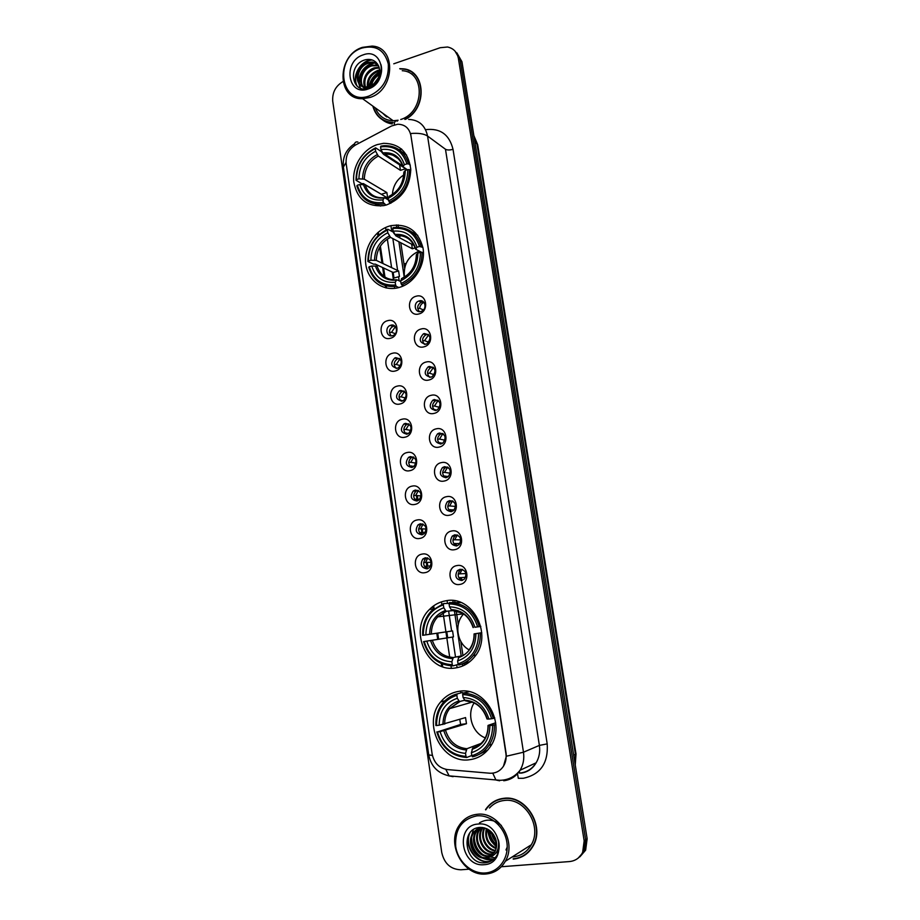 <?xml version="1.0" encoding="UTF-8"?>
<svg xmlns="http://www.w3.org/2000/svg" width="920" height="920" viewBox="0 0 920 920"><rect width="100%" height="100%" fill="white"/><g stroke="black" fill="none" stroke-linecap="round" stroke-linejoin="round"><path stroke-width="1.38" d="M389.608 226.009C374.359 230.38 363.354 248.411 365.838 264.684C368.103 281.014 383.421 291.847 398.82 287.58L401.016 286.879C415.575 281.784 425.764 263.936 423.027 248.112C418.416 230.874 407.755 223.387 391.034 225.641L389.608 226.009M445.683 600.829C439.472 601.91 434.102 604.762 429.559 609.385C407.916 629.567 427.041 673.336 455.71 667.908C463.128 666.758 469.338 663.159 474.352 657.098C493.683 635.26 472.592 594.769 445.683 600.829M459.218 691.299C451.766 692.404 445.579 695.957 440.668 701.948C421.923 723.085 441.91 764.094 469.453 759.736C478.089 758.62 485.012 754.319 490.222 746.833C506.816 724.316 485.139 686.297 459.218 691.299M377.418 144.566C362.859 149.166 352.096 166.29 353.774 181.941C357.109 199.191 367.126 207.08 383.801 205.62L386.457 204.964C402.005 198.72 410.113 186.794 410.768 169.177C408.445 152.168 399.406 143.543 383.628 143.313L377.418 144.566M390.298 338.296C379.948 341.354 377.257 322.954 387.699 320.666C398.049 317.503 400.821 336.041 390.298 338.296M390.885 325.197L390.229 325.416C384.537 327.509 386.664 337.479 392.437 335.719L393.197 335.455C398.831 333.27 396.6 323.426 390.885 325.197M395.14 371.013C384.732 373.98 382.018 355.442 392.506 353.268C402.925 350.198 405.709 368.885 395.14 371.013M395.692 357.673L394.737 358.018C390.046 363.434 390.885 366.85 397.256 368.276L398.314 367.885C402.914 362.434 402.04 359.03 395.692 357.673M400.004 403.983C389.539 406.847 386.814 388.171 397.359 386.101C407.836 383.134 410.642 401.959 400.004 403.983M400.534 390.402L399.303 390.873C394.898 396.336 395.841 399.74 402.12 401.085L403.443 400.556C407.755 395.059 406.789 391.678 400.534 390.402M404.915 437.207C394.392 439.967 391.644 421.153 402.258 419.186C412.781 416.323 415.61 435.298 404.915 437.207M405.421 423.361L403.914 423.982C399.797 429.479 400.832 432.86 407.008 434.136L408.606 433.458C412.631 427.938 411.562 424.58 405.421 423.361M409.86 470.683C399.28 473.34 396.508 454.376 407.18 452.525C417.76 449.776 420.612 468.889 409.86 470.683M410.331 456.584L408.572 457.355C404.731 462.863 405.858 466.221 411.941 467.429L413.793 466.612C417.542 461.081 416.38 457.734 410.331 456.584M414.851 504.424C404.213 506.966 401.419 487.853 412.137 486.116C422.786 483.471 425.661 502.734 414.851 504.424M416.909 500.986L418.991 500.008C422.475 494.477 421.245 491.153 415.288 490.049L413.287 490.969C409.71 496.489 410.918 499.824 416.909 500.986C413.034 498.26 412.689 495.017 415.886 491.245L417.967 490.314M419.865 538.407C409.17 540.845 406.364 521.594 417.139 519.972C427.846 517.431 430.744 536.843 419.865 538.407M420.279 523.779L418.059 524.848C414.736 530.357 416.024 533.68 421.912 534.796L424.212 533.669C427.455 528.137 426.144 524.837 420.279 523.779M424.925 572.665C414.172 574.977 411.343 555.588 422.188 554.082C432.94 551.655 435.861 571.205 424.925 572.665M425.316 557.761L422.878 558.98C419.796 564.489 421.153 567.778 426.96 568.859L429.467 567.582C432.469 562.062 431.089 558.785 425.316 557.761M418.887 313.938C408.342 317.112 405.57 298.609 416.197 296.217C426.742 292.939 429.594 311.581 418.887 313.938M419.301 300.874L418.749 301.058C412.85 303.094 414.954 313.294 420.9 311.466L421.567 311.236C427.397 309.097 425.178 299.023 419.301 300.874M423.867 346.851C413.275 349.922 410.481 331.28 421.164 328.992C431.767 325.818 434.642 344.609 423.867 346.851M424.258 333.534L423.372 333.856C418.508 339.319 419.336 342.769 425.868 344.206L426.857 343.85C431.629 338.33 430.755 334.903 424.258 333.534M428.892 380.006C418.243 382.973 415.426 364.193 426.167 362.02C436.827 358.949 439.725 377.878 428.892 380.006M429.249 366.447L428.065 366.907C423.51 372.428 424.453 375.854 430.882 377.2L432.17 376.683C436.62 371.128 435.643 367.712 429.249 366.447M433.952 413.425C423.246 416.288 420.405 397.359 431.204 395.301C441.922 392.334 444.843 411.412 433.952 413.425M434.286 399.613L432.791 400.223C428.559 405.777 429.605 409.181 435.919 410.435L437.506 409.768C441.646 404.179 440.565 400.798 434.286 399.613M439.058 447.097C428.283 449.857 425.431 430.778 436.287 428.835C447.062 425.971 450.006 445.199 439.058 447.097M439.346 433.021L437.586 433.791C433.653 439.369 434.792 442.75 441.002 443.934L442.865 443.106C446.694 437.494 445.522 434.136 439.346 433.021M444.199 481.034C433.366 483.678 430.479 464.462 441.404 462.622C452.237 459.873 455.204 479.239 444.199 481.034M444.463 466.693L442.428 467.624C438.794 473.202 440.024 476.56 446.131 477.687L448.247 476.686C451.789 471.086 450.524 467.751 444.463 466.693M449.374 515.223C438.483 517.764 435.585 498.398 446.568 496.673C457.459 494.028 460.448 513.555 449.374 515.223M451.283 511.692L453.652 510.531C456.918 504.93 455.572 501.63 449.604 500.618L447.338 501.71C443.969 507.299 445.291 510.623 451.283 511.692C447.246 509.128 446.752 505.873 449.811 501.94L452.191 500.825M454.595 549.688C443.647 552.103 440.714 532.588 451.766 530.99C462.714 528.459 465.727 548.136 454.595 549.688M454.791 534.808L452.306 536.072C449.19 541.639 450.593 544.939 456.492 545.974L459.068 544.64C462.081 539.051 460.655 535.773 454.791 534.808M459.85 584.418C448.845 586.718 445.889 567.053 456.998 565.57C468.015 563.155 471.051 582.992 459.85 584.418M460.023 569.261L457.32 570.688C454.457 576.23 455.917 579.508 461.736 580.509L464.508 579.014C467.291 573.447 465.796 570.193 460.023 569.261M391.241 335.869C388.447 332.281 388.987 329.13 392.874 326.416L394.806 326.048M396.267 368.414C393.254 364.987 393.622 361.813 397.371 358.88L399.406 358.397M401.338 401.189C398.118 397.934 398.303 394.737 401.925 391.586L404.018 390.988M406.479 434.217C403.029 431.135 403.052 427.915 406.525 424.557L408.652 423.844M411.666 467.475C408.008 464.577 407.836 461.334 411.183 457.769L413.298 456.941M422.211 534.727C418.117 532.208 417.599 528.954 420.635 524.975L422.659 523.952M427.57 568.709C423.257 566.398 422.556 563.143 425.454 558.946L427.363 557.853M419.359 311.604C416.679 307.935 417.323 304.784 421.291 302.174L423.464 301.852M424.522 344.344C421.624 340.837 422.084 337.663 425.902 334.822L428.225 334.374M429.743 377.327C426.627 373.991 426.903 370.794 430.583 367.735L432.986 367.149M435.034 410.55C431.687 407.399 431.779 404.179 435.298 400.901L437.77 400.166M440.392 444.026C436.816 441.059 436.712 437.816 440.082 434.32L442.554 433.458M445.797 477.733C442.002 474.961 441.703 471.718 444.912 468.004L447.373 467.003M456.803 545.905C452.548 543.547 451.858 540.293 454.756 536.141L457.044 534.922M462.392 580.347C457.907 578.22 457.033 574.966 459.77 570.596L461.909 569.308M391.541 125.982L397.75 124.234C404.903 124.395 409.285 128.179 410.918 135.596L505.919 753.675C506.563 758.287 505.747 762.461 503.47 766.199C500.1 771.178 495.5 773.513 489.659 773.214L447.442 769.58C439.139 768.177 434.033 762.944 432.112 753.882L346.161 163.611C345.541 155.468 348.691 149.247 355.603 144.957L391.541 125.982M385.629 227.505L385.997 229.988M387.343 239.062L391.609 267.639M392.265 272.044L393.438 279.864M394.45 286.649L394.703 288.374M441.45 601.864L441.796 604.141M443.072 612.743L445.924 631.867M445.935 631.913L449.696 657.179M450.995 665.861L451.341 668.173M372.807 106.076C375.854 116.564 382.593 122.118 393.058 122.728M380.581 118.139C383.789 121.348 387.665 123.291 392.219 123.947M513.21 859.119C521.916 858.233 528.551 853.852 533.117 845.974C545.203 826.01 525.849 794.949 503.918 798.295C496.121 799.216 489.98 803.01 485.507 809.68M496.271 800.319L493.039 802.458M408.376 70.507L410.665 71.311M518.351 858.164L515.016 858.647M408.664 119.427C418.91 119.841 425.212 125.384 427.558 136.056C424.074 133.733 418.428 132.894 410.607 133.515L506.138 753.572L506.333 756.24L503.481 766.187M487.439 829.081L488.647 834.348M494.81 844.882L496.524 846.595M381.673 112.459L390.758 119.002M521.651 850.908L525.09 848.723M578.335 857.969L584.154 851.241L585.66 839.799L460.184 60.099L455.032 51.14L460.184 60.099L585.66 839.799L584.154 851.241L578.335 857.969M405.433 119.37C427.788 108.123 425.672 69.897 402.787 68.793L399.74 68.678M501.354 866.732L569.434 861.568C575.425 860.947 579.83 857.865 582.647 852.345L584.165 840.857L458.39 58.443C457.091 52.06 453.468 48.254 447.499 47.012L440.197 47.713L393.76 63.802M342.93 81.581C335.524 86.089 332.131 92.667 332.741 101.28L441.749 852.529C444.337 863.661 450.719 869.411 460.897 869.791L469.05 869.181M521.893 856.428L525.412 854.714M414.448 74.106L412.482 72.841M487.738 829.242L488.485 832.864M495.96 845.664L496.57 846.239M489.98 830.725L496.604 843.467L489.98 830.725M382.409 112.987L390.022 118.473M384.399 114.425L386.86 116.978L384.399 114.425M579.853 856.853L585.637 850.149L587.144 838.752L461.955 61.743L456.837 52.819M464.404 665.183L464.209 663.883M462.886 655.063L460.828 641.424M458.263 624.415L456.216 610.811M454.905 602.106L454.71 600.817M404.604 268.111L400.786 242.742M399.878 236.762L399.705 235.554M398.44 227.24L398.096 224.905M396.359 224.917L396.716 227.24M398.9 241.753L404.225 277.173M452.87 600.576L453.123 602.255M454.365 610.535L461.184 655.903M462.449 664.274L462.702 665.965M466.509 691.265L466.647 692.139M369.184 95.956C382.662 89.769 389.034 79.132 388.309 64.043C384.606 50.036 375.843 44.7 362.02 48.035C333.201 57.063 340.411 106.766 369.184 95.956M369.897 97.474C394.967 90.39 396.727 46.989 372.059 46.092L362.399 47.368C336.536 55.246 336.57 99.958 362.572 98.704L369.897 97.474M400.74 119.485C424.511 112.47 425.695 71.771 402.247 70.725M416.081 75.82L414.264 74.324M404.823 119.404C427.363 108.663 425.638 70.161 402.707 69.069L400.073 68.954M374.808 84.559L376.05 82.064M370.576 85.939C371.323 80.339 374.336 76.199 379.649 73.531M371.577 85.41C372.485 80.787 375.107 77.199 379.454 74.646M367.379 86.928C366.769 79.12 370.254 73.623 377.821 70.414L379.707 70.012M368.103 86.79C367.908 79.293 371.416 74.048 378.649 71.07L379.776 70.782M365.884 88.757C360.789 82.719 365.619 70.15 374.497 67.816L379.12 67.344M365.401 87.02C363.48 78.568 366.792 72.381 375.337 68.471L379.304 67.954M365.642 88.78C356.707 85.295 360.077 67.976 371.139 65.182L378.223 65.228M365.401 88.803C357.673 84.364 361.594 68.471 371.99 65.837L378.465 65.711M372.738 84.64C379.005 79.649 381.018 73.6 378.798 66.493C376.084 60.72 371.588 58.477 365.297 59.788C346.955 64.572 351.497 94.702 368.586 88.182C373.474 86.491 377.211 83.03 379.787 77.786C381.765 73.232 382.145 68.804 380.926 64.504C382.065 73.416 379.339 80.132 372.738 84.64L366.01 87.032C353.591 87.71 354.476 65.929 367.747 62.525L372.497 62.042L377.315 63.756M370.645 86.917L366.873 87.676C354.453 88.343 355.339 66.596 368.598 63.192L373.336 62.709L377.51 64.032M363.043 54.912C342.481 61.306 347.668 96.784 368.149 89.01C389.045 82.742 383.548 46.736 363.043 54.912M382.455 119.462L384.341 120.807M373.14 106.317C376.222 116.483 382.869 121.865 393.081 122.452M375.279 107.858C378.614 116.046 384.594 120.347 393.219 120.773L398.096 120.244M357.224 86.204C351.946 76.601 360.835 61.065 372.221 59.972M360.364 88.078L359.283 83.996M359.214 83.306C359.697 71.909 365.389 64.998 376.291 62.56M369.553 86.365C370.737 80.304 374.141 75.612 379.764 72.312M373.784 85.41L374.728 83.283M374.98 82.811L378.028 78.648M356.73 85.755C351.67 76.268 360.18 61.134 371.346 59.696M360.007 87.929L358.823 83.409M358.754 82.409C359.168 72.68 363.975 66.114 373.175 62.698M373.29 62.675L375.947 62.215M369.058 86.537C370.185 80.063 373.761 75.141 379.787 71.771M373.083 85.928L373.853 83.95M373.945 83.743L378.626 77.349M403.742 174.961C396.819 179.561 393.035 186.058 392.403 194.453M385.974 205.102L383.295 202.515C370.162 203.929 361.502 198.179 357.328 185.254L359.754 184.506C363.549 195.902 371.266 201.02 382.904 199.87L384.537 197.662L388.504 199.973M381.512 194.396L363.388 183.586L361.859 183.678L356.005 180.251L356.5 179.607C356.695 165.381 362.952 155.054 375.245 148.614L375.636 151.236C364.768 157.032 359.202 166.232 358.926 178.848L364.308 179.17L386.872 192.567L387.688 198.018L365.136 184.816L359.754 184.506M406.916 163.886L408.526 163.886C404.535 151.443 396.347 145.371 383.95 145.694L380.914 146.142L380.558 146.924C393.702 145.199 402.488 150.857 406.916 163.886L404.409 164.668C400.418 153.18 392.587 148.143 380.949 149.546L383.605 154.376L405.593 168.739L400.453 170.338L378.315 156.055L375.636 151.236M398.199 158.654L393.001 155.215M375.337 204.056L380.57 206.057M375.245 148.614L375.613 147.833L381.317 151.57L383.007 153.743M389.355 202.365C402.534 195.776 409.216 184.862 409.4 169.625L407.79 169.625C407.583 184.149 401.2 194.58 388.642 200.905L390.862 203.239M410.803 170.545L409.4 169.625M357.328 185.254L356.834 185.897C361.157 199.467 370.219 205.493 384.008 203.975M375.613 147.833C362.71 154.548 356.166 165.347 356.005 180.251M388.642 200.905L388.251 198.248C399.326 192.544 404.995 183.264 405.283 170.395L407.79 169.625M382.904 199.87L383.295 202.515M358.926 178.848L356.5 179.607M405.283 170.395L403.822 172.373C403.362 183.241 398.659 191.107 389.735 195.983L388.251 198.248M406.571 155.02L401.338 151.547M408.526 163.886L410.308 165.071M380.949 149.546L380.558 146.924M407.376 169.751L402.96 166.681L404.409 164.668M399.613 164.841L400.453 170.338M386.872 192.567L381.501 194.2M419.175 251.022C408.192 256.059 403.282 264.73 404.443 277.046M398.877 287.558L396.313 286.419L395.611 285.005C382.283 286.051 373.508 279.956 369.265 266.719L371.726 266.029C375.59 277.702 383.41 283.13 395.209 282.302L396.808 279.749L400.74 281.543M387.412 230.069L387.803 232.737C376.786 238.291 371.151 247.468 370.886 260.256L376.28 260.383L398.624 270.963L399.452 276.506L394.001 278.012L393.173 272.469L375.245 264.097L373.704 264.212L367.908 261.51L368.425 260.958C368.609 246.537 374.946 236.233 387.412 230.069L387.768 229.195C374.681 235.623 368.058 246.399 367.908 261.51M415.127 247.825L412.367 248.791L390.471 237.348L387.803 232.737M387.768 229.195L393.415 232.208L394.013 233.634M401.741 284.935C415.104 278.645 421.877 267.766 422.038 252.298L420.428 252.344C420.221 267.076 413.758 277.472 401.039 283.521L401.741 284.935L403.638 285.798M423.476 253.046L422.038 252.298M369.265 266.719L368.747 267.272C373.152 281.163 382.341 287.546 396.313 286.419M401.039 283.521L400.625 280.818C411.849 275.356 417.599 266.098 417.887 253.058L420.428 252.344M395.209 282.302L395.611 285.005M370.886 260.256L368.425 260.958M417.887 253.058L416.357 254.748C415.909 265.753 411.171 273.585 402.166 278.242L400.625 280.818M396.244 279.806C386.733 280.082 380.362 275.529 377.131 266.133L371.726 266.029M417.772 235.37L411.619 231.828M421.153 246.445C416.461 232.415 407.134 226.136 393.139 227.619L392.782 228.493C406.122 227.136 415.035 233.128 419.531 246.491L422.901 247.388M419.531 246.491L416.99 247.204C412.93 235.428 404.995 230.092 393.185 231.173L392.782 228.493M421.613 252.31L415.748 249.228L416.99 247.204M393.185 231.173L395.772 235.761L414.161 245.513M411.666 244.191L412.367 248.791M398.624 270.963L393.173 272.469M463.645 613.962C453.928 623.771 456.826 643.287 469.062 649.842M458.355 664.378L452.985 665.884L452.295 664.711C438.115 663.964 428.743 656.236 424.189 641.505L426.799 641.113C430.951 654.12 439.3 661.008 451.858 661.768L453.296 657.524L460.851 656.04M424.189 641.505L447.683 637.801L446.786 631.787L423.269 635.237C423.418 619.85 430.111 609.719 443.359 604.854L443.796 607.763C432.089 612.168 426.121 621.195 425.879 634.834L452.571 630.901L453.468 636.916L426.799 641.113M454.089 610.5L446.073 611.282L443.796 607.763M458.746 665.056C464.473 663.527 469.303 660.376 473.236 655.592C478.296 649.14 480.642 641.608 480.251 632.971L478.595 633.224C478.434 648.968 471.592 659.18 458.068 663.883L458.746 665.056L469.809 661.675M443.359 604.854L443.67 603.543L449.201 603.37M481.781 632.73L480.251 632.971M423.579 641.596C428.306 657.053 438.115 665.148 452.985 665.884M443.67 603.543L431.342 610.983C425.212 617.642 422.315 625.749 422.659 635.329M458.068 663.883L457.619 660.928C469.556 656.65 475.64 647.553 475.893 633.638L478.595 633.224M451.858 661.768L452.295 664.711M425.879 634.834L423.269 635.237M475.893 633.638L474.076 633.903C474.145 640.182 472.42 645.564 468.901 650.049M459.034 656.684L457.619 660.928M461.943 612.893L461.23 614.088M460.92 602.543L449.385 602.611L449.075 603.922C463.266 604.302 472.788 611.949 477.629 626.853L479.274 626.601C474.237 610.949 464.266 602.956 449.385 602.611M479.274 626.601L480.803 626.37M477.629 626.853L474.927 627.268C470.546 614.111 462.081 607.303 449.512 606.832L449.075 603.922M480.815 626.439L474.927 627.268M449.512 606.832L451.639 610.282L453.226 610.305M458.309 657.8C468.648 653.947 473.995 645.966 474.317 633.869L481.769 632.684M447.683 637.801L453.468 636.916M452.571 630.901L446.786 631.787M474.156 702.891C466.394 714.311 472.293 733.113 485.277 737.863M471.799 755.492L466.67 757.505L465.98 756.389C451.593 755.193 442.083 747.051 437.448 731.952L440.093 731.63C444.314 744.97 452.789 752.226 465.531 753.376L466.923 748.719L481.01 743.44M456.86 695.313L457.171 693.898C451.363 695.405 446.51 698.556 442.623 703.374C437.759 709.665 435.516 717.048 435.873 725.523L436.505 725.546C436.643 709.929 443.428 699.856 456.86 695.313L457.309 698.28C445.429 702.397 439.38 711.379 439.15 725.224L465.554 717.577L466.474 723.718L440.093 731.63M464.726 700.235L459.482 701.546L457.309 698.28M437.448 731.952L460.621 724.442L459.781 719.394M478.803 754.526L487.738 750.076M457.171 693.898L461.69 692.691M462.426 692.495L462.921 693.323M472.523 756.838C479.308 755.205 484.794 751.364 488.968 745.338C492.913 739.335 494.695 732.527 494.316 724.925L492.648 725.224C492.499 741.209 485.565 751.375 471.834 755.722L472.523 756.838M495.845 724.385L494.316 724.925M436.804 731.918C441.623 747.764 451.57 756.297 466.67 757.505M471.834 755.722L471.385 752.721C483.494 748.742 489.659 739.692 489.9 725.558L492.648 725.224M465.531 753.376L465.98 756.389M439.15 725.224L436.505 725.546M489.9 725.558L488.232 725.339L495.684 722.775M488.014 725.477C488.106 730.94 486.795 735.735 484.092 739.875C481.183 744.004 477.399 746.73 472.753 748.04L471.385 752.721M469.166 691.725L462.955 693.116L462.656 694.543C477.066 695.37 486.726 703.432 491.659 718.716L493.315 718.417C488.186 702.362 478.066 693.933 462.955 693.116M493.315 718.417L494.776 717.922M491.659 718.716L488.911 719.06C484.46 705.559 475.858 698.383 463.105 697.509L462.656 694.543M463.105 697.509L465.14 700.706C475.812 701.5 483.103 707.595 487.025 718.991L488.911 719.06M465.14 700.706L466.049 700.73M460.621 724.442L466.474 723.718M423.97 302.381C421.509 303.508 420.06 305.486 419.647 308.315L423.441 309.936M417.714 308.407L419.647 308.315M428.697 334.811L424.546 340.641L428.823 342.228M422.613 340.756L424.546 340.641M425.454 344.287L424.338 344.195M433.423 367.482L429.479 373.198L434.217 374.704M427.558 373.336L429.479 373.198M431.192 377.108L429.111 376.809M434.194 399.487L433.377 400.372M438.15 400.43L434.459 406.007L439.61 407.364M432.549 406.168L434.459 406.007M436.954 410.078L433.941 409.664M434.999 409.584L435.505 410.515M442.899 433.653L439.472 439.07L444.992 440.197M437.575 439.242L439.472 439.07M442.727 443.198L438.828 442.773M440.013 442.669L440.784 443.969M447.672 467.153L444.521 472.374L450.328 473.225M442.658 472.569L444.521 472.374M448.5 476.479L443.773 476.134M445.073 475.996L446.131 477.687M452.456 500.928L449.615 505.931L455.618 506.448M447.775 506.138L449.615 505.931M454.261 509.91L448.764 509.749M450.167 509.588L451.547 511.635M457.263 534.991L454.744 539.752L460.828 539.89M452.939 539.971L454.744 539.752M459.977 543.501L453.813 543.616M455.296 543.433L457.033 545.836M462.116 569.353L459.908 573.827L465.968 573.574M458.148 574.068L459.908 573.827M465.647 577.288L458.896 577.748M460.471 577.53L462.587 580.278M395.381 326.634L391.541 332.304L395.37 333.707M389.447 332.419L391.541 332.304M392.058 335.766L391.195 335.823M399.959 358.88L396.301 364.447L400.545 365.78M394.209 364.584L396.301 364.447M397.601 368.184L395.784 368.011M404.547 391.391L401.085 396.83L405.72 398.038M399.015 396.98L401.085 396.83M403.109 400.729L400.43 400.441M401.614 400.349L402.005 401.108M409.135 424.178L405.916 429.444L410.883 430.491M403.857 429.628L405.916 429.444M408.629 433.447L405.122 433.113M406.444 432.998L407.065 434.113M413.77 457.205L410.78 462.323L416.024 463.128M408.744 462.518L410.78 462.323M414.161 466.313L409.883 466.037M411.309 465.888L412.194 467.371M418.404 490.521L415.679 495.431L421.13 495.96M413.666 495.65L415.679 495.431M419.692 499.353L414.678 499.203M416.219 499.031L417.381 500.859M423.073 524.112L420.624 528.793L426.178 529.023M418.634 529.034L420.624 528.793M425.19 532.565L419.531 532.622M421.153 532.427L422.636 534.601M427.765 557.98L425.592 562.407L431.158 562.304M423.648 562.66L425.592 562.407M430.652 565.949L424.43 566.294M426.132 566.064L427.949 568.572M485.346 872.965C499.111 872.091 509.312 857.589 506.851 842.179C504.597 826.746 490.394 814.476 476.801 815.867C461.794 819.087 454.767 829.288 455.699 846.446C457.815 861.591 471.603 874.081 485.346 872.965M486.024 874C494.454 873.172 500.882 868.928 505.333 861.281C517.166 841.777 498.433 811.141 477.1 814.303C469.499 815.178 463.519 818.892 459.16 825.447C445.924 844.123 463.611 876.679 486.024 874M512.129 856.957L512.865 856.911C520.915 856.083 527.056 852.035 531.288 844.779C542.558 826.286 524.641 797.387 504.252 800.469C498.398 801.113 493.476 803.62 489.474 808.001M525.228 854.45L528.448 852.173M513.153 858.808C521.766 857.923 528.333 853.587 532.852 845.802C544.824 826.056 525.676 795.306 503.964 798.606C496.248 799.514 490.164 803.275 485.737 809.887M496.478 842.214C493.66 839.581 491.97 836.188 491.429 832.025M496.213 840.811L492.361 833.025M496.581 846.02C490.762 842.478 488.094 837.05 488.589 829.748M496.639 845.216C491.522 841.811 489.049 836.797 489.233 830.173M496.098 848.723C487.634 844.951 484.368 838.223 486.323 828.552M496.259 848.113C488.428 844.364 485.288 837.924 486.852 828.793M495.328 850.896C485.76 850.241 479.32 836.567 484.345 827.873M495.535 850.39C486.416 849.321 480.401 836.556 484.817 828M494.327 852.702L494.327 852.702C483.701 853.932 475.306 837.763 481.976 828.448L482.632 827.529M494.592 852.276C484.081 853.024 476.215 837.154 482.724 828.046L483.034 827.586M493.166 854.22L491.383 854.484C480.7 855.715 472.27 839.442 478.975 830.081L480.976 827.644M493.476 853.863L492.119 854.036C481.459 855.266 473.029 839.017 479.734 829.668L481.413 827.551M491.843 855.508L488.393 856.29C477.664 857.52 469.188 841.144 475.939 831.726L479.308 828.138M492.188 855.209L489.141 855.841C478.434 857.072 469.959 840.707 476.709 831.312L479.722 827.988M488.738 857.371L494.753 852.023C496.995 847.814 497.237 843.272 495.477 838.407C492.384 831.231 487.289 827.563 480.194 827.413C459.494 828.034 464.979 864.512 484.437 862.81C490.015 862.534 494.258 859.878 497.179 854.829C499.387 850.218 499.778 845.25 498.364 839.948C499.583 849.574 496.374 855.381 488.738 857.371L485.369 858.119C474.593 859.349 466.084 842.858 472.868 833.394C475.168 830.001 478.216 828.023 482.011 827.459M490.762 856.313L486.128 857.658C475.364 858.889 466.865 842.432 473.639 832.968L478.124 828.655M497.708 851.943L496.455 852.357M495.983 853.07L498.433 851.494M498.03 851.655L496.754 852.023M498.559 851.126L495.891 853.185M498.168 849.953L496.466 852.345M478.032 824.067C454.71 825.171 460.885 867.376 484.104 864.696C507.84 863.857 501.273 820.87 478.032 824.067M499.916 799.02L496.386 800.619M491.591 860.752C478.584 865.697 463.611 847.262 469.844 832.922M493.787 859.142L483.448 858.072M481.413 856.957C474.984 852.61 471.718 846.262 471.615 837.924M479.481 822.859C486.829 818.501 494.143 819.386 501.4 825.505M507.219 847.09L505.977 849.976M496.65 844.824C492.418 841.156 490.015 836.314 489.417 830.3M495.592 838.741L493.511 834.543M491.165 861.005C478.457 865.731 463.645 848.217 469.211 833.831M493.58 859.326C489.888 860.315 486.093 859.832 482.206 857.865M479.423 856.048C474.639 852.196 471.925 846.963 471.27 840.362M471.339 836.567L473.351 829.633M495.109 857.808L485.127 856.014M482.298 854.151C477.675 850.367 475.019 845.273 474.341 838.867M496.121 844.894C492.315 841.524 490.003 837.131 489.175 831.714M496.018 840.063L492.74 833.497M519.351 771.374L519.731 773.271M425.546 129.662C440.185 127.926 449.339 134.481 453.019 149.316L547.204 743.877L539.384 745.407L445.475 149.258L427.558 136.056L523.468 752.215C524.411 758.816 523.284 764.819 520.099 770.224C516.166 776.388 510.715 779.895 503.746 780.758M547.204 743.877C548.412 763.106 540.454 774.571 523.342 778.274L518.316 778.32L517.488 773.72M520.248 773.03C527.022 772.168 532.312 768.763 536.13 762.806C539.223 757.585 540.304 751.778 539.384 745.407L523.468 752.215L506.333 756.24M397.463 121.095C395.358 120.359 394.3 121.612 394.289 124.844M432.411 755.458L428.743 754.918L343.378 167.106L346.046 162.472M445.786 769.338L449.121 775.87L453.065 776.687M449.27 776.008L448.327 775.732M357.938 142.059C355.683 141.381 354.453 142.612 354.269 145.751M492.763 773.145L495.926 779.999L499.594 780.793M584.165 840.857L587.144 838.752M458.39 58.443L461.955 61.743M453.019 149.316C449.707 150.213 447.189 150.19 445.475 149.258M401.247 148.81L399.257 149.845M377.499 232.852L377.936 235.75M379.649 247.342L381.984 263.085M382.639 267.548L383.95 276.368M385.33 285.683L385.641 287.822M416.518 496.351L416.933 499.1M421.429 529.471L421.866 532.45M426.374 562.844L426.845 566.053M432.825 606.464L433.228 609.189M436.793 633.247L437.702 639.377M441.278 663.573L441.692 666.333M575.138 764.221L575.437 754.4L476.87 143.405L473.846 135.562M474.858 141.818L477.675 144.659L576 753.894L575.264 764.968M576 753.894L573.689 755.251M460.885 692.909L460.621 691.15M457.113 667.667L456.722 665.091M455.526 657.087L452.525 637.065M451.628 631.039L448.638 611.098M447.453 603.186L447.074 600.633M399.176 280.83L398.567 276.759M397.624 270.491L392.851 238.59M391.759 231.322L391.08 226.814M382.662 113.171L385.974 116.391M365.136 184.816C368.287 193.913 374.52 198.225 383.835 197.754M378.315 156.055C369.334 160.977 364.665 168.682 364.308 179.17M389.056 196.339C398.659 191.268 403.638 183.126 403.995 171.925M363.4 184.483C366.815 194.361 373.589 198.858 383.721 197.961M377.246 154.617C367.804 159.746 362.905 167.82 362.572 178.836M403.121 166.209C399.544 156.262 392.69 151.834 382.547 152.927M399.728 160.287C395.841 155.779 390.885 153.743 384.882 154.203L383.605 154.376M390.471 237.348C381.374 242.075 376.648 249.757 376.28 260.383M401.419 278.702C411.148 273.838 416.197 265.719 416.541 254.357M375.394 265.914C378.867 276.046 385.733 280.795 396.002 280.186M389.401 236.003C379.834 240.936 374.877 248.986 374.543 260.153M415.656 248.526C412.022 238.326 405.065 233.634 394.784 234.45M411.516 241.477C407.261 236.957 402.04 235.071 395.841 235.796M432.308 640.262C435.896 651.004 442.888 656.754 453.296 657.524M446.384 611.34L437.713 616.848C433.435 621.552 431.33 627.279 431.376 633.995M430.56 640.527C434.286 651.831 441.623 657.869 452.548 658.628M445.36 610.512C435.194 614.468 429.95 622.38 429.64 634.259M473.351 627.52C469.441 616.112 462.012 610.132 451.076 609.592M462.288 613.088L452.088 610.42M445.613 730.537C449.27 741.554 456.366 747.615 466.923 748.719M459.885 701.592L449.592 708.641C446.234 713.057 444.59 718.232 444.671 724.144M472.041 749.328C482.54 745.729 487.945 737.806 488.278 725.523M443.877 730.928C447.672 742.52 455.112 748.88 466.198 749.995M458.861 700.902C448.558 704.605 443.244 712.482 442.934 724.534M487.289 719.037C483.31 707.331 475.766 701.029 464.657 700.143M473.144 702.42L465.669 700.844M488.002 829.391L488.451 831.749M489.796 835.969L494.074 843.214M487.14 828.92L489.049 836.257M493.384 843.663L496.478 846.94M519.869 852.035L526.884 847.584M433.469 608.982L429.559 609.385M444.958 700.787L440.668 701.948M392.874 326.416L390.229 325.416M397.371 358.88L394.737 358.018M401.925 391.586L399.303 390.873M406.525 424.557L403.914 423.982M411.183 457.769L408.572 457.355M415.886 491.245L413.287 490.969M420.635 524.975L418.059 524.848M425.454 558.946L422.878 558.98M421.291 302.174L418.749 301.058M425.902 334.822L423.372 333.856M430.583 367.735L428.065 366.907M435.298 400.901L432.791 400.223M440.082 434.32L437.586 433.791M444.912 468.004L442.428 467.624M449.811 501.94L447.338 501.71M454.756 536.141L452.306 536.072M459.77 570.596L457.32 570.688M521.168 773.133C527.792 772.053 532.772 768.602 536.13 762.806L520.099 770.224C514.947 776.698 508.311 780.056 500.169 780.309L449.121 775.87C437.828 773.317 431.031 766.325 428.743 754.918M343.378 167.106C342.378 157.205 346.115 149.408 354.591 143.715M582.647 852.345L585.637 850.149M378.304 232.15L378.729 234.991M380.374 246.146L382.95 263.545M383.617 268.007L384.962 277.081M386.273 285.947L386.584 288.04M417.461 496.443L417.875 499.18M422.372 529.506L422.809 532.484M427.305 562.833L427.777 566.03M433.676 605.831L434.067 608.499M437.724 633.121L438.621 639.227M442.29 663.987L442.692 666.689M401.798 149.281L399.855 150.282M473.846 135.55L477.675 144.659M366.873 87.676L366.01 87.032M376.705 65.377L375.866 64.71M373.336 62.709L372.497 62.042M393.219 120.773L362.572 98.704M406.145 263.385L403.983 263.983M402.707 165.887L384.882 154.203C393.656 153.559 399.683 157.722 402.96 166.681M395.772 235.761C405.283 234.761 411.849 239.142 415.472 248.917M463.461 613.835L437.713 616.848L446.073 611.282M475.847 655.074L473.236 655.592M451.639 610.282C462.081 610.696 469.234 616.446 473.11 627.555M472.282 702.086L449.592 708.641L459.482 701.546M491.774 744.269L488.968 745.338M433.147 367.62L433.768 367.827M437.782 400.637L438.667 400.878M442.485 433.918L443.543 434.136M447.246 467.44L448.385 467.624M452.065 501.227L453.192 501.331M456.952 535.267L457.953 535.302M461.897 569.56L462.656 569.537M531.288 844.779L505.333 861.281M482.724 828.046L481.976 828.448M479.734 829.668L478.975 830.081M476.709 831.312L475.939 831.726M473.639 832.968L472.868 833.394"/></g></svg>
